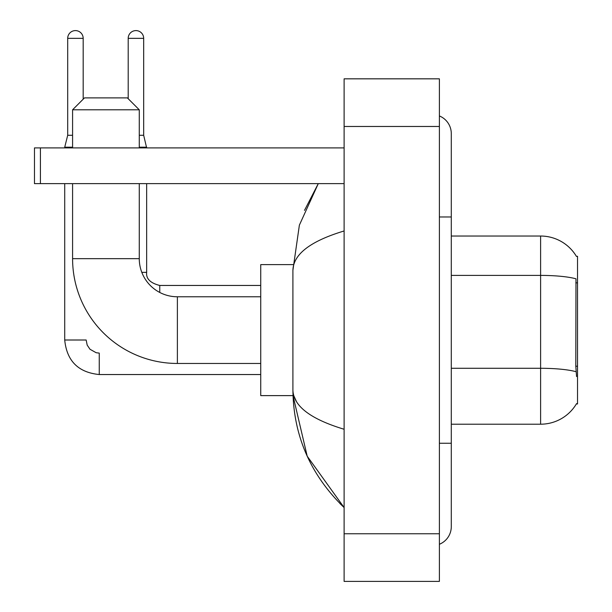 <?xml version="1.0" encoding="UTF-8"?>
<svg xmlns="http://www.w3.org/2000/svg" width="612" height="612" viewBox="0 0 612 612"><rect width="100%" height="100%" fill="white"/><g stroke="black" fill="none" stroke-linecap="round" stroke-linejoin="round"><path stroke-width="0.92" d="M451.289 424.2L540.61 424.2A41.685 41.685 0 0 0 576.565 403.599L576.359 403.951L577.529 403.951L577.529 256.283L576.45 256.428A41.685 41.685 0 0 0 540.61 236.033A41.685 41.685 0 0 1 576.359 256.283A41.685 41.685 0 0 0 540.61 236.033L451.289 236.033M576.565 376.564L575.8 366.213L575.976 278.804A41.685 7.237 180 0 0 540.61 275.4L540.61 236.033A41.685 41.685 0 0 1 576.45 256.428M260.743 363.459L177.381 363.459A104.797 104.797 0 0 1 72.583 258.662L72.583 183.631M177.381 363.459L177.381 296.774A38.112 38.112 0 0 1 139.268 258.662L139.268 183.631M84.487 97.889L127.365 97.889L139.268 109.793L72.583 109.793L84.487 97.889M139.268 147.905L139.268 109.793M72.583 147.905L72.583 109.793M293.003 264.613L260.743 264.613L260.743 395.62L293.003 395.62L307.201 456.192L344.112 507.562C310.475 474.912 293.408 435.698 292.903 389.905C293.278 405.932 310.353 419.052 344.112 429.264M72.583 135.283L67.695 135.283L67.695 38.342A7.742 7.742 0 0 1 75.437 30.6A7.742 7.742 0 0 1 83.178 38.342L83.178 99.198M64.719 147.905L64.719 147.194L72.583 147.194M260.743 374.536L99.259 374.536C78.305 372.463 66.792 360.958 64.719 340.004C66.792 360.958 78.305 372.463 99.259 374.536C78.305 372.463 66.792 360.958 64.719 340.004C66.792 360.958 78.305 372.463 99.259 374.536L99.259 353.101L96.191 352.734L89.995 349.261L87.195 345.114L86.154 340.004L64.719 340.004L64.719 183.631M128.199 98.723L128.199 38.342A7.742 7.742 0 0 1 135.94 30.6A7.742 7.742 0 0 1 143.675 38.342L143.675 135.283L146.658 147.905M141.816 272.355L146.658 272.355L146.658 183.631M139.268 147.194L146.658 147.194M139.268 135.283L143.675 135.283M40.423 183.631L34.471 183.631L34.471 147.905L40.423 147.905L40.423 183.631L344.112 183.631M344.112 147.905L40.423 147.905M439.385 443.256L451.289 443.256L451.289 133.615A19.056 19.056 0 0 0 439.385 115.951A19.056 19.056 0 0 1 451.289 133.615A19.056 19.056 0 0 0 439.385 115.951M439.385 544.282A19.056 19.056 0 0 0 451.289 526.618A19.056 19.056 0 0 1 439.385 544.282A19.056 19.056 0 0 0 451.289 526.618A19.056 19.056 0 0 1 439.385 544.282M344.112 230.969C310.422 241.12 293.355 254.248 292.903 270.328L292.903 389.905M344.112 581.4L439.385 581.4L439.385 78.833L344.112 78.833L344.112 581.4M292.903 270.328L299.375 225.147L318.278 183.631L304.493 210.375M296.476 401.571L293.745 395.62M577.529 282.851L575.8 282.851M577.529 366.213L575.8 366.213M540.61 424.2L540.61 275.4L451.289 275.4M576.099 371.729A41.685 7.237 180 0 0 540.61 368.286L451.289 368.286M72.583 258.662L139.268 258.662M67.695 38.342L83.178 38.342M128.199 38.342L143.675 38.342M159.755 292.452L159.755 285.475C150.3 283.073 145.931 278.712 146.658 272.355C145.931 278.712 150.3 283.073 159.755 285.46C150.3 283.073 145.931 278.712 146.658 272.355C145.931 278.712 150.3 283.073 159.755 285.46L260.743 285.46M439.385 216.977L451.289 216.977M344.112 533.763L439.385 533.763M344.112 126.47L439.385 126.47M260.743 296.774L177.381 296.774M64.719 340.004C66.792 360.958 78.305 372.463 99.259 374.536M67.695 135.283L64.719 147.194M146.658 272.355C145.931 278.712 150.3 283.073 159.755 285.46M451.289 443.256L451.289 526.618M344.112 507.562L339.966 503.561"/></g></svg>
